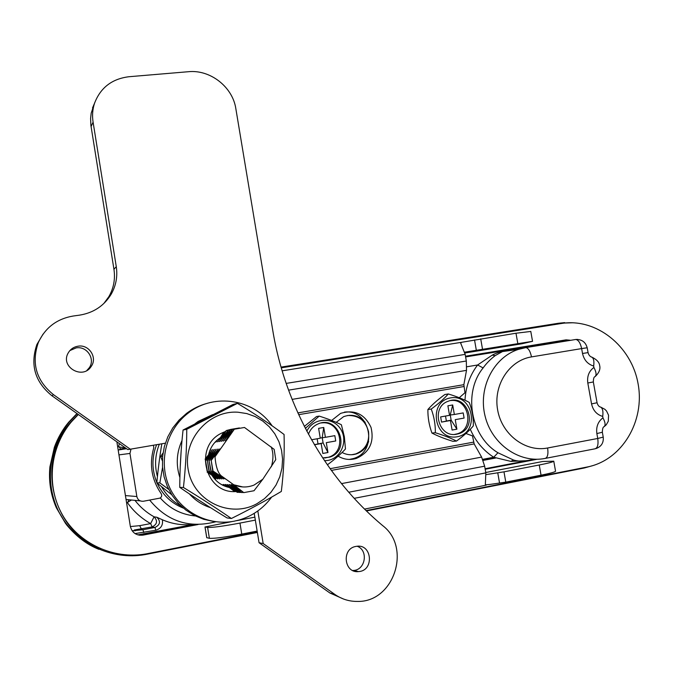 <?xml version="1.0" encoding="UTF-8"?>
<svg xmlns="http://www.w3.org/2000/svg" width="673" height="673" viewBox="0 0 673 673"><rect width="100%" height="100%" fill="white"/><g stroke="black" fill="none" stroke-linecap="round" stroke-linejoin="round"><path stroke-width="1.01" d="M368.636 441.496C366.465 447.638 362.419 451.76 356.48 453.871C351.525 455.394 346.721 454.923 342.077 452.466M336.18 422.35L343.567 416.688C351.903 413.727 359.104 415.611 365.161 422.341M545.458 458.363L595.041 448.807C597.641 447.915 598.541 444.466 597.742 438.468L603.227 437.122L602.352 432.243L596.858 433.555L597.742 438.468L547.62 447.991C525.47 452.441 501.764 434.539 497.616 409.815C493.132 385.149 509.268 360.349 531.493 356.9C530.29 351.272 528.431 348.168 525.933 347.605L567.482 340.521M465.598 356.841L555.292 342.237M137.814 534.875L193.992 524.393M154.1 516.814L156.834 517.243L162.361 519.758C172.322 524.065 182.669 525.596 193.412 524.36M162.37 519.783C163.177 525.108 160.982 528.599 155.791 530.248L135.021 533.588M130.369 526.555L139.681 525.663L150.634 523.594L152.157 526.909L134.314 529.996M131.504 499.989L127.306 502.504C133.49 511.27 141.271 518.303 150.626 523.594L154.092 516.814C157.877 520.919 157.23 524.284 152.157 526.909L154.958 527.455C160.275 524.805 160.906 521.398 156.834 517.243M139.681 525.663L141.439 529.045L142.962 529.752L154.958 527.455L155.791 530.248M125.742 448.134L118.414 446.712L119.407 443.642M134.937 500.342C140.194 507.139 146.579 512.633 154.092 516.814M127.306 502.504L126.541 502.538M117.682 446.948L118.414 446.721M118.961 446.628L120.61 449L125.296 448.21M118.204 450.187L120.736 448.992L125.792 448.176M126.053 499.475L140.278 500.889M127.845 502.395L128.703 499.736M531.493 356.9L581.64 348.589L582.515 353.468C584.029 360.047 587.739 364.236 593.662 366.045L593.914 367.45C588.968 371.126 586.932 376.308 587.807 383.004L593.334 381.961L597.052 402.723M587.807 383.004L591.55 403.893L597.06 402.748C597.801 405.331 599.02 406.786 600.72 407.115L599.954 406.921M495.202 355.613L502.495 351.567L506.365 350.322C500.064 351.802 495.345 353.401 492.215 355.134L495.202 355.613C490.407 359.281 486.377 363.386 483.121 367.921L477.603 364.993L492.215 355.134M483.121 367.921C462.931 392.586 470.494 436.356 497.961 452.761L513.533 460.029C517.747 461.291 522.399 461.442 527.497 460.5M497.961 452.752L493.713 457.236L510.849 461.392L526.421 460.711M347.504 415.519C358.608 415.148 365.624 420.566 368.56 431.772C369.561 442.514 365.279 449.892 355.714 453.922L351.592 454.746M582.515 353.468L588.067 352.61L587.192 347.764C585.594 342.052 581.8 339.293 575.819 339.47L577.535 339.411M593.662 366.045C594.293 361.334 593.704 358.373 591.895 357.153L591.138 356.959M593.914 367.45C596.413 372.27 596.715 375.374 594.823 376.779C593.931 376.939 593.426 378.663 593.334 381.97M153.444 445.232L153.797 447.696C149.07 464.286 151.534 479.613 161.192 493.696C162.159 495.547 161.747 497.019 159.938 498.121L143.526 501.225C139.976 501.52 137.755 499.955 136.846 496.531L129.956 453.434L130.999 449.084M68.579 422.333C62.421 429.82 57.685 438.123 54.378 447.242L49.937 466.742L54.395 447.234C58.021 437.568 62.749 429.265 68.579 422.333L76.974 413.525M56.347 507.753L66.543 524.772C76.343 536.574 87.145 544.76 98.956 549.336M596.858 433.555C595.992 426.817 598.019 421.576 602.958 417.824C605.389 422.467 605.725 425.454 603.967 426.783C603 426.976 602.461 428.794 602.352 432.243L602.343 432.192M602.958 417.824L602.705 416.419C603.345 411.489 602.68 408.385 600.72 407.115L604.909 409.327L606.558 411.043L608.569 415.241L608.291 421.248L606.306 424.739L604.312 426.547M510.849 461.392L513.533 460.029M483.121 460.399L495.765 458.002M161.831 443.793C159.821 455.714 158.147 468.736 156.801 482.844L171.758 494.764M168.721 489.397L159.846 482.886L156.801 482.844M159.846 482.886L162.546 467.39M156.632 444.685L156.607 444.744C151.677 457.388 151.753 469.964 156.834 482.474M157.103 483.088C162.622 494.983 171.396 503.337 183.426 508.14M156.607 444.744L159.324 444.222M159.282 444.331C155.101 454.889 154.479 465.632 157.432 476.568M161.545 486.672C166.206 495.084 172.725 501.545 181.104 506.071M456.462 441.084L452.937 441.337C444.474 438.712 437.475 435.953 431.94 433.05C429.122 425.37 427.776 417.529 427.885 409.529C432.091 404.725 437.736 399.728 444.836 394.529L448.294 393.957C456.858 396.548 463.84 399.367 469.232 402.42C472.185 410.034 473.54 417.849 473.321 425.866C469.3 430.77 463.68 435.843 456.462 441.084C450.977 438.182 443.936 435.406 435.338 432.731C435.465 424.655 434.102 416.764 431.25 409.049C438.468 403.758 444.146 398.727 448.294 393.957M457.27 436.76C434.27 441.185 427.464 401.63 450.531 397.903C473.346 393.764 480.152 432.731 457.27 436.76M456.824 434.161C438.476 438.434 430.358 406.946 448.311 401.209C467.828 393.108 478.848 428.322 458.498 433.757L456.824 434.161M450.54 400.57C468.946 397.844 475.054 429.256 456.984 433.892L454.687 434.396M464.092 418.068L455.251 419.649L456.9 429.181L452.096 430.055L450.439 420.507L441.53 422.097L440.638 416.915L449.547 415.334L447.89 405.802L452.702 404.961L454.351 414.484L463.201 412.919L464.092 418.068L455.251 419.649M452.702 404.961L450.254 414.997L451.137 420.12L441.53 422.097M445.509 416.049L446.367 420.97L450.439 420.507M454.351 414.484L449.505 415.123M451.137 420.12L456.9 429.181M431.94 433.05L435.338 432.731M427.885 409.529L431.25 409.049M257.145 531.073L241.758 534.101C225.009 537.256 214.216 538.652 209.379 538.299L206.771 537.677M209.379 538.299L207.612 527.422L205.038 526.967L206.788 537.752M464.9 353.005L521.954 343.768L532.536 341.32L464.707 352.164M530.787 331.453L515.989 333.228L461.636 342.288L460.66 343.079L465.169 354.377L286.151 383.417M207.612 527.422C212.424 527.657 223.209 526.21 239.958 523.089L255.345 520.103M486.083 474.616L503.984 471.84L505.785 482.129L490.003 484.417L485.351 484.829L485.822 472.875L484.653 466.179L348.732 492.241M485.755 472.505L542.749 461.485L553.778 461.198C553.088 461.947 548.243 463.217 539.25 464.993L503.984 471.84M205.038 526.967L232.16 521.541M236.383 520.725L254.857 517.15M465.935 433.488L472.488 435.902L474.171 443.919L481.616 457.093L484.653 466.179M297.845 412.894L463.857 384.678L466.507 370.36L466.322 361.006L465.169 354.377M463.857 384.678L464.976 392.729L459.238 397.735M338.124 456.159C343.92 459.55 349.985 460.307 356.328 458.422C369.544 452.416 374.449 442.077 371.025 427.414C364.589 413.887 354.435 409.209 340.572 413.399L331.629 420.465M349.237 459.449L353.249 458.582C378.798 451.718 370.47 408.503 344.357 412.137M555.528 471.092L555.553 471.243C554.88 472.067 550.043 473.38 541.05 475.188L505.785 482.129M212.71 414.627L198.072 421.466L195.195 423.637M182.021 440.453C176.503 452.534 175.796 464.917 179.91 477.603M189.374 493.881C195.237 500.426 202.295 505.028 210.573 507.686M210.986 415.502L202.455 419.868M181.172 450.725L180.271 466.439M198.409 499.862L206.216 504.91M271.648 497.086C263.387 508.376 252.577 516.006 239.226 519.985L234.28 521.171C207.898 526.395 179.582 511.362 168.931 485.956C158.13 460.618 166.786 429.046 188.583 412.81C214.443 392.603 254.301 399.274 272.161 425.866M213.459 521.432L203.709 519.295L194.455 515.51L185.958 510.168L178.471 503.429L172.212 495.471L167.384 486.537L164.111 476.879L162.496 466.793L162.588 456.555L164.372 446.477L167.804 436.853L172.759 427.952L179.102 420.036L186.631 413.323C192.966 408.595 199.915 405.247 207.469 403.287M212.988 470.848L211.196 460.441L212.71 470.856L225.026 478.898L221.274 475.853L233.539 484.636C240.32 487.605 247.159 487.748 254.066 485.065L262.806 479.235L275.753 459.667L274.172 449.362L244.484 427.473L234.33 429.214L215.007 456.816L219.734 448.908L211.204 460.433M271.362 466.742C273.524 459.129 273.448 452.508 271.152 446.872M233.539 484.636L243.777 492.619L254.024 490.735L262.773 479.277M233.136 484.627L242.751 486.941M211.095 470.923L223.428 478.907L212.727 470.873M209.21 470.965L207.444 460.702L208.941 470.974L221.459 478.907L211.086 470.915M207.36 471.024L205.602 460.828L207.091 471.033L219.524 478.915L208.95 470.982M207.141 472.143L217.615 478.915L207.099 471.041M213.619 477.729L215.722 478.924L213.038 476.955M223.108 485.418L221.518 484.585M227.323 487.008L223.587 484.467L226.237 486.68M237.249 492.342L225.531 484.501L234.599 491.559M239.092 492.3L237.266 492.35M241.161 492.384L239.302 492.434L227.104 484.526L237.552 492.358M241.371 492.518L229.485 484.568L239.596 492.443M243.786 492.628L231.495 484.602L241.38 492.527M239.361 427.919L234.33 429.214M232.479 429.525L225.716 440.722L234.221 429.239M230.46 429.862L223.73 440.983L232.185 429.576L238.402 428.095M228.475 430.198L221.779 441.244L230.174 429.912L236.341 428.44M233.295 428.937L228.484 430.19L234.305 428.777M231.31 429.273L226.237 430.56L219.844 441.496L228.189 430.24M223.773 432.133L217.943 441.749L226.229 430.569M216.698 440.529L216.058 442.001L217.842 439.519M209.446 451.676L210.632 449.875L209.917 450.405M205.341 460.828L212.475 449.682L205.088 459.23M207.175 460.702L214.351 449.48L205.61 460.812M211.086 470.907L209.034 460.584L216.252 449.278L207.444 460.685M210.927 460.45L218.17 449.076L209.311 460.559M221.308 484.425L222.275 484.846M223.209 484.459L224.193 484.88M225.144 484.493L226.136 484.922M227.104 484.526L228.105 484.955M229.089 484.56L230.107 484.997M243.256 492.468L241.683 492.535M231.1 484.594L232.135 485.04M216.698 441.101L215.688 442.043M210.27 449.917L209.715 451.255M214.594 478.099L215.352 478.924M218.59 440.84L217.564 441.799M212.113 449.715L211.558 451.078M216.47 478.082L217.236 478.915M226.523 430.51L232.303 429.113M220.5 440.579L219.465 441.547M213.98 449.522L213.417 450.893M218.363 478.066L219.146 478.915M222.443 440.31L221.392 441.295M215.873 449.32L215.301 450.708M220.29 478.049L221.081 478.907M224.412 440.041L223.343 441.034M217.791 449.11L217.211 450.523M222.233 478.04L223.032 478.907M226.397 439.763L225.32 440.773M219.734 448.908L219.154 450.338M224.21 478.023L225.026 478.898M235.314 428.6L230.183 429.904M209.034 460.593L210.817 470.915M237.359 428.255L232.193 429.567M215.007 456.816C215.831 466.633 217.926 472.976 221.274 475.853M257.305 532.023L146.091 553.921C113.51 559.658 78.808 543.759 62.396 514.811C45.924 485.898 49.844 447.402 71.447 421.786L78.346 414.501M281.238 367.828L561.602 323.461C596.228 317.807 631.484 346.04 638.071 383.711C645.163 421.29 621.919 460.34 587.218 467.003L366.095 510.588M570.14 340.218L566.102 339.848L465.489 356.227M116.875 441.841L130.326 526.294C132.051 532.797 136.274 535.742 142.996 535.128L198.106 524.519M253.393 513.869L254.285 513.701M485.191 469.249L537.138 459.247M100.967 548.941C51.695 530.871 35.4 461.434 70.917 422.005L78.186 414.383M139.605 535.245L142.205 534.884M567.617 340.563L565.084 340.218L561.021 340.875M163.017 453.022L160.662 456.471L162.614 456.269M160.662 456.471L162.344 460.803M304.347 426.413L316.503 416.553L319.187 416.107C327.827 418.825 335.23 421.702 341.388 424.747L344.357 436.769L345.468 448.984C340.698 454.166 334.666 459.449 327.364 464.833L327.364 464.833M306.838 431.208C312.903 418 331.915 416.402 340.05 428.23C348.589 439.738 341.682 458.136 327.827 460.433L324.537 460.736M305.357 428.381L319.187 416.107M308.453 434.22C310.203 429.509 313.29 426.127 317.715 424.083C338.283 414.198 351.516 450.414 329.787 457.118L322.653 457.918M321.391 422.955C340.689 419.944 347.394 451.633 328.601 457.186L324.756 458.01M311.54 439.772L320.272 438.224L318.615 428.365L323.747 427.473L325.404 437.315L334.834 435.65L335.726 440.975L326.296 442.657L327.953 452.517L322.821 453.442L321.164 443.574L314.442 444.769M335.726 440.975L326.296 442.657M323.747 427.473L322.216 437.66L323.099 442.952L314.384 444.668M317.16 438.779L318.009 443.86L321.164 443.574M325.404 437.315L320.239 438.014M323.099 442.952L327.953 452.517M220.214 437.761C214.25 441.833 210.38 447.427 208.613 454.536M211.961 475.34C216.083 481.784 221.829 485.822 229.182 487.462M225.573 431.427L221.812 433.059C193.302 445.989 204.971 494.142 236.038 491.551M257.044 503.64C230.603 518.53 194.354 501.688 188.474 471.083C181.828 440.655 208.193 410 238.074 412.229L246.798 413.575L255.109 416.537L262.706 421.012L269.36 426.842L274.828 433.824L278.933 441.724L281.55 450.262L282.576 459.163L281.979 468.13L279.783 476.846L276.039 485.023L270.882 492.384L264.481 498.659L257.044 503.64M186.758 429.29L237.443 403.354L233.06 404.448L183.056 430.022C180.944 449.118 179.851 468.24 179.758 487.37L183.435 487.488C185.597 467.895 186.707 448.496 186.758 429.29L183.056 430.022M237.443 403.354C254.453 413.567 269.999 423.948 284.073 434.48C284.586 453.299 283.67 472.286 281.331 491.441C266.239 500.443 249.59 509.461 231.394 518.496L227.053 517.932C210.321 507.736 194.556 497.549 179.758 487.37M231.394 518.496C216.681 508.342 200.697 498.003 183.435 487.488M352.711 570.502L353.375 570.468C365.557 570.065 368.619 550.295 357.178 546.249M355.798 546.442L356.488 546.325C372.152 543.506 374.44 570.822 358.574 571.587C344.063 573.463 341.362 548.722 355.798 546.442M86.859 370.47L89.181 367.87C95.659 359.163 86.985 345.838 76.158 347.899L69.899 350.557M78.018 346.2C88.979 344.122 97.762 357.615 91.208 366.423C82.771 380.186 59.838 366.81 68.234 352.921C70.421 349.178 73.685 346.94 78.018 346.2M254.234 513.364L259.063 542.741L329.871 592.98L343.726 599.105M165.348 443.187L130.31 449.202L53.478 394.656C36.308 380.708 31.236 363.395 38.26 342.725C45.15 327.726 56.81 318.825 73.239 316.016L79.532 315.149C93.463 312.869 103.987 305.921 111.129 294.303C116.025 285.689 117.741 276.468 116.269 266.634L93.084 122.133C92.066 115.638 92.554 109.354 94.531 103.272C100.496 87.675 111.987 78.817 129.014 76.722L188.474 71.708C210.346 69.445 232.698 87.053 235.844 108.689L272.775 330.468C285.234 406.5 325.934 478.209 382.752 525.672C411.826 547.704 393.898 602.537 357.287 601.426C349.11 601.477 341.615 599.13 334.817 594.394L263.177 543.54L259.063 542.741M94.792 102.515L91.192 113.14L90.594 118.482L90.88 125.254L113.947 269.309C115.403 279.017 113.712 288.128 108.866 296.642L103.819 303.531M43.089 334.069L36.897 344.483C29.957 364.892 34.971 381.986 51.922 395.749L127.794 449.589L130.31 449.202M263.177 543.54L257.818 510.967M466.818 366.777L477.603 364.993C469.914 375.139 465.708 386.882 464.993 400.242M470.284 429.265C475.5 441.177 483.315 450.498 493.713 457.236L482.701 459.331M149.675 500.089C167.224 521.398 189.239 528.625 215.73 521.768M602.705 416.419C596.774 414.661 593.056 410.488 591.55 403.893M547.62 447.991C548.445 454.073 547.637 457.547 545.206 458.414C519.573 463.588 491.837 444.315 485.073 416.074C478.007 387.909 493.486 357.464 518.328 349.413L525.613 347.621L508.039 350.01L465.615 356.926L506.365 350.322L502.495 351.567L518.328 349.413L525.933 347.605L575.819 339.47C578.477 340 580.42 343.037 581.64 348.589L587.192 347.756M160.258 497.961C170.101 509.099 182.383 515.148 197.096 516.098M558.346 323.267L564.731 322.619M559.154 323.848L558.262 323.284L281.028 367.105L558.388 323.267L572.933 322.762M584.669 467.508L366.465 510.95L584.08 468.038M134.247 530.004L135.593 530.677L132.135 530.787L142.962 529.752L143.778 532.553M129.956 453.434L118.953 454.889M147.025 553.753L144.602 554.67C111.869 560.256 77.126 544.23 60.654 515.182C44.132 486.175 47.96 447.57 69.504 421.761L77.185 413.676L68.806 422.055M146.865 554.258L144.602 554.67M56.339 507.762C50.677 494.689 48.532 481.018 49.92 466.742C48.549 481.018 50.694 494.697 56.355 507.779L65.693 523.67M595.874 448.605C601.309 446.67 603.757 442.842 603.227 437.122L603.218 437.071M146.924 554.241L257.372 532.461L146.924 554.241M482.978 460.021L495.017 457.733M136.846 496.531L125.43 495.58M560.18 341.009L560.971 341.304M241.758 534.101L239.958 523.089M298.661 414.677L463.899 386.529M330.073 468.686L473.573 442.136M331.326 470.419L474.171 443.919M481.616 457.093L341.472 483.618M485.822 472.875L354.2 498.34M474.532 339.966L476.307 350.128M497.742 472.757L499.534 483.029M515.989 333.228L517.773 343.314M539.25 464.993L541.05 475.188M480.707 338.839L482.482 349.018M466.507 370.36L292.074 399.383M466.322 361.006L288.54 390.155M138.932 535.144L195.38 524.469M142.996 535.128L142.196 534.909L143.618 534.429M485.098 468.736L534.547 459.222M566.456 340.302L465.531 356.421M566.102 339.848L563.974 340.328M349.506 415.283L348.875 415.392M334.817 594.394L329.871 592.98M93.084 122.133L91.074 126.6M116.269 266.634L113.947 269.309M53.478 394.656L51.922 395.749M125.094 448.226L118.465 449.985L126.541 448.698M593.216 465.497L584.24 468.004M355.714 453.922L356.48 453.871M595.21 376.527C599.121 372.749 600.594 369.082 599.651 365.532C599.315 362.301 596.732 359.508 591.895 357.153C589.985 356.606 588.707 355.092 588.059 352.602M458.498 433.757L456.984 433.892M461.636 342.288L282.122 370.831M353.249 458.582L356.328 458.422M486.217 485.157L364.556 509.082M530.778 331.377L532.536 341.32M553.778 461.198L555.553 471.243M204.987 526.951L206.737 537.719M198.072 421.466L200.327 420.97M188.583 412.81L186.631 413.323M71.447 421.786L70.917 422.005M329.787 457.118L328.601 457.186M358.574 571.587L353.375 570.468M91.208 366.423L89.181 367.87M94.531 103.272L92.504 107.974M111.129 294.303L108.866 296.642M38.26 342.725L36.897 344.483"/></g></svg>
